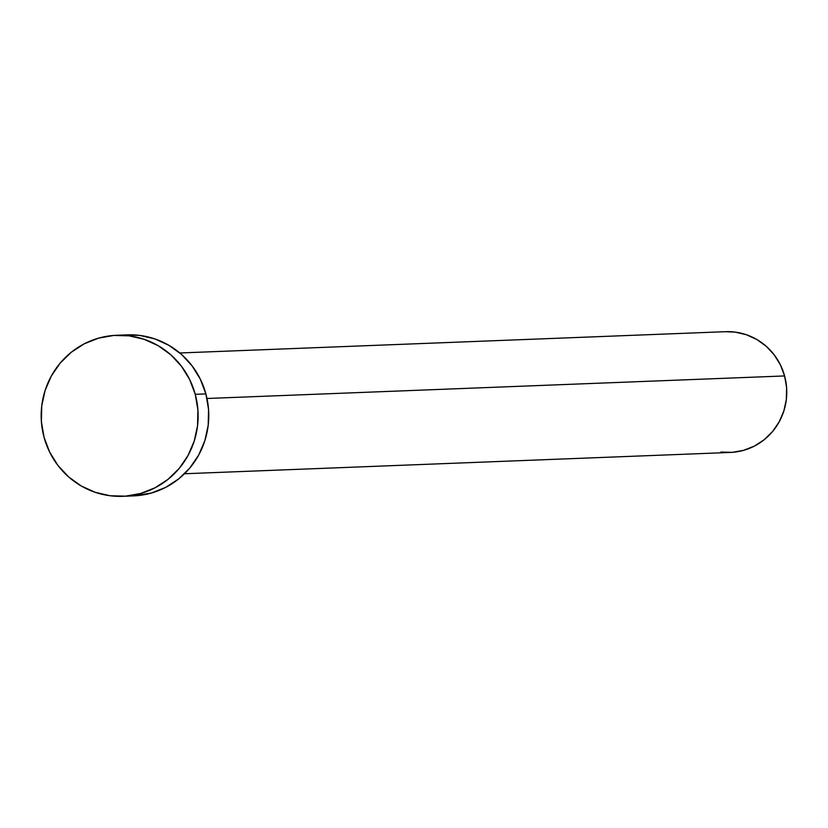 <?xml version="1.0" encoding="UTF-8"?>
<svg xmlns="http://www.w3.org/2000/svg" width="828" height="828" viewBox="0 0 828 828"><rect width="100%" height="100%" fill="white"/><g stroke="black" fill="none" stroke-linecap="round" stroke-linejoin="round"><path stroke-width="1.24" d="M184.52 473.751L730.265 452.45A60.434 58.86 -92.2 0 0 784.602 375.943L206.99 398.485L784.602 375.943A60.434 58.86 -92.2 0 0 725.556 331.686L179.811 352.976M122.792 496.314L133.443 495.9A80.575 78.474 -92.2 0 0 205.882 393.89L195.242 394.304L205.882 393.89A80.575 78.474 -92.2 0 0 127.16 334.874L116.51 335.288A80.575 78.474 87.8 0 1 195.242 394.304A80.575 78.474 87.8 0 1 122.792 496.314A80.575 78.474 87.8 0 1 44.06 437.298A80.575 78.474 87.8 0 1 116.51 335.288M126.943 334.885L139.735 335.423L154.753 338.88L168.829 345.276L181.425 354.374L192.055 365.81L200.314 379.152L205.882 393.89L208.552 409.446L208.201 425.24L204.868 440.651L198.668 455.089L189.829 468.006L178.713 478.894L165.735 487.35L151.389 493.033L133.194 495.91M44.06 437.298L41.4 421.742L41.742 405.948L45.085 390.537L51.284 376.098L60.113 363.181L71.239 352.293L84.218 343.837L98.553 338.155L113.705 335.454L129.085 335.837L144.103 339.294L158.189 345.7L170.785 354.788L181.415 366.224L189.674 379.566L195.242 394.304L197.902 409.86L197.561 425.654L194.228 441.065L188.018 455.503L179.19 468.42L168.074 479.308L155.095 487.764L140.75 493.447L125.597 496.148L110.217 495.765L95.199 492.308L81.123 485.912L68.527 476.814L57.888 465.377L49.628 452.036L44.06 437.298M725.4 331.697L734.985 332.1L746.256 334.688L756.813 339.49L766.262 346.311L774.232 354.891L780.431 364.9L784.602 375.943L786.6 387.618L786.341 399.458L783.837 411.019L779.189 421.845L772.565 431.533L764.223 439.699L754.484 446.044L743.73 450.308L732.366 452.336L720.836 452.047"/></g></svg>
